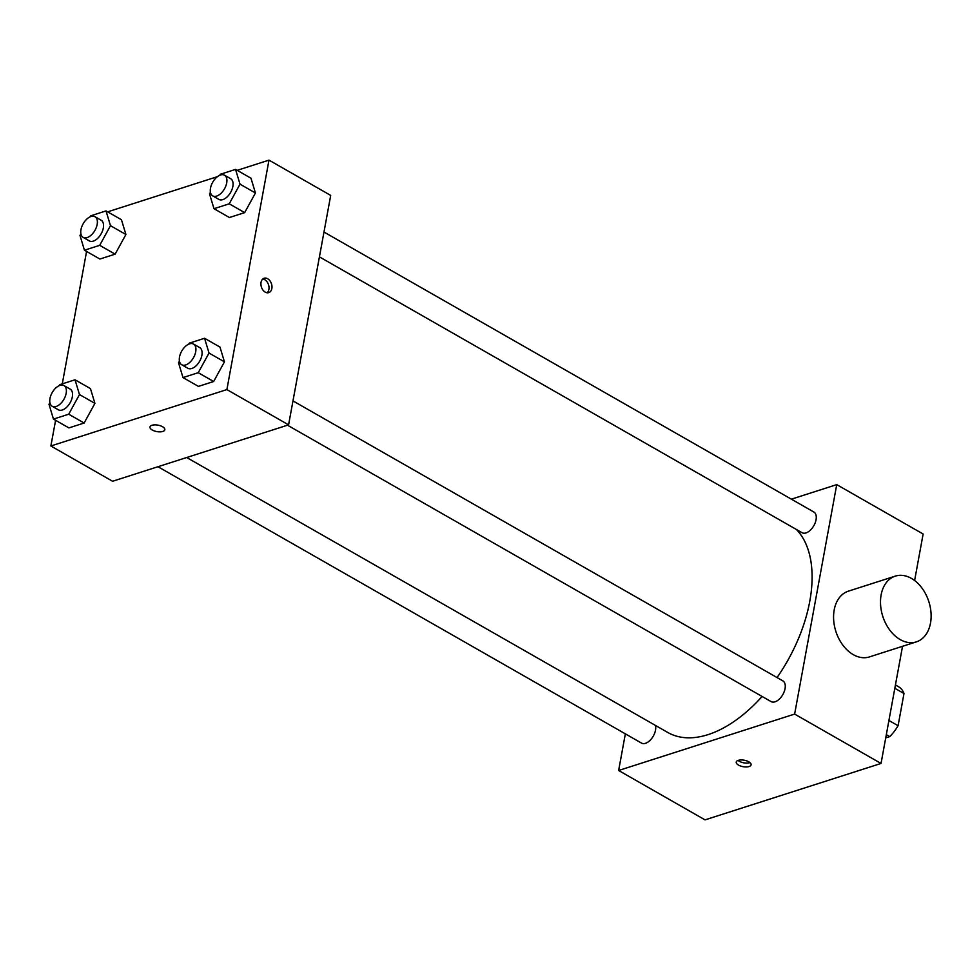 <?xml version="1.0" encoding="UTF-8"?>
<svg xmlns="http://www.w3.org/2000/svg" width="980" height="980" viewBox="0 0 980 980"><rect width="100%" height="100%" fill="white"/><g stroke="black" fill="none" stroke-linecap="round" stroke-linejoin="round"><path stroke-width="1.47" d="M894.826 688.291L903.989 693.522A33.418 18.951 -60.3 0 0 898.88 686.919L895.438 684.959M903.989 693.522L898.084 725.727A33.418 18.951 -60.3 0 1 889.754 736.629L885.712 737.928M886.312 734.669L889.754 736.629M888.909 720.484L898.084 725.727M902.531 646.31L881.032 763.457L705.024 819.868L618.637 770.488L625.35 733.861M791.375 499.175L836.736 484.635L923.136 534.014L914.61 580.515M738.259 760.358A7.546 3.271 10.4 0 1 746.699 760.86A7.546 3.271 10.4 0 1 751.084 764.804A7.546 3.271 10.4 0 1 743.073 766.666A7.546 3.271 10.4 0 1 736.237 762.085A7.546 3.271 10.4 0 1 738.259 760.358M836.736 484.635L794.633 714.077L881.032 763.457M794.633 714.077L618.637 770.488M655.461 725.433A11.907 6.75 119.7 0 1 645.489 743.306A11.907 6.75 119.7 0 1 641.508 743.085L157.964 466.725M287.495 425.21L771.052 701.582A11.907 6.75 -60.3 0 0 782.824 694.587A11.907 6.75 -60.3 0 0 782.873 680.892L292.983 400.906M323.976 232.04L813.865 512.026A11.907 6.75 119.7 0 1 815.213 522.757A11.907 6.75 119.7 0 1 806.013 532.912A11.907 6.75 119.7 0 1 802.044 532.704L319.419 256.87M762.109 696.462A120.822 68.514 119.7 0 1 708.038 734.633A120.822 68.514 119.7 0 1 667.735 732.452L186.69 457.513M796.409 529.482A120.822 68.514 119.7 0 1 777.042 677.572M916.349 641.876L869.419 656.918A34.521 24.169 -107.8 0 1 835.867 631.426A34.521 24.169 -107.8 0 1 848.349 591.173L895.279 576.13A34.521 24.169 72.2 0 0 882.796 616.383A34.521 24.169 72.2 0 0 916.349 641.876A34.521 24.169 72.2 0 0 931 612.561A34.521 24.169 72.2 0 0 911.437 578.408A34.521 24.169 72.2 0 0 895.279 576.13M738.062 760.419A7.546 3.271 -169.6 0 0 749.957 762.611M237.185 170.336L268.986 160.132L330.701 195.412L288.586 424.855L112.59 481.266L50.874 445.986L55.591 420.31M268.986 160.132L226.882 389.587L288.586 424.855M226.882 389.587L50.874 445.986M164.824 429.73A7.546 3.271 10.4 0 1 160.059 431.862A7.546 3.271 10.4 0 1 152.255 430.012A7.546 3.271 10.4 0 1 149.965 427.011A7.546 3.271 10.4 0 1 157.988 425.149A7.546 3.271 10.4 0 1 164.824 429.73A7.546 3.271 10.4 0 1 160.059 431.862A7.546 3.271 10.4 0 1 152.255 430.012A7.546 3.271 10.4 0 1 149.965 426.998M219.777 175.261L220.304 174.281L235.555 169.405L250.978 178.213L255.437 192.987L244.657 212.636L229.418 217.523L244.657 212.636L255.437 192.987L240.014 184.167L229.234 203.816L213.995 208.703L209.524 193.942L210.431 192.288M59.241 385.642L59.78 384.675L75.019 379.787L90.454 388.607L94.913 403.368L84.133 423.029L68.894 427.905L84.133 423.029L94.913 403.368L79.478 394.56L68.71 414.209L53.459 419.097L49 404.324L49.907 402.67M107.641 211.852L217.425 176.657M62.279 383.878L86.583 251.431M188.785 344.127L189.311 343.159L204.563 338.272L219.986 347.091L224.445 361.853L213.665 381.514L198.425 386.39L213.665 381.514L224.445 361.853L209.022 353.045L198.242 372.694L183.003 377.582L178.532 362.808L179.438 361.155M90.246 216.776L90.772 215.796L106.012 210.921L121.447 219.728L125.906 234.502L115.126 254.151L99.887 259.039L115.126 254.151L125.906 234.502L110.483 225.682L99.703 245.331L84.452 250.219L79.993 235.445L80.899 233.804M271.852 288.524A7.546 5.292 -107.8 0 1 268.753 292.628A7.546 5.292 -107.8 0 1 261.415 287.054A7.546 5.292 -107.8 0 1 264.147 278.247A7.546 5.292 -107.8 0 1 269.941 280.807A7.546 5.292 -107.8 0 1 271.852 288.524M262.763 279.043A7.546 5.292 -107.8 0 1 268.888 289.48A7.546 5.292 -107.8 0 1 267.173 292.787M106.012 210.921L110.483 225.682M83.153 237.381L89.327 240.909A11.907 6.75 -60.3 0 0 101.099 233.914A11.907 6.75 -60.3 0 0 101.148 220.231L94.974 216.703A11.907 6.75 -60.3 0 0 86.816 219.079A11.907 6.75 -60.3 0 0 80.972 229.639A11.907 6.75 -60.3 0 0 83.153 237.381A11.907 6.75 -60.3 0 0 94.925 230.386A11.907 6.75 -60.3 0 0 94.974 216.703M99.703 245.331L115.126 254.151M84.452 250.219L99.887 259.039M121.447 219.728L125.906 234.502M235.555 169.405L240.014 184.167M212.697 195.865L218.859 199.393A11.907 6.75 -60.3 0 0 230.631 192.399A11.907 6.75 -60.3 0 0 230.68 178.715L224.506 175.187A11.907 6.75 -60.3 0 0 216.36 177.564A11.907 6.75 -60.3 0 0 210.504 188.123A11.907 6.75 -60.3 0 0 212.697 195.865A11.907 6.75 -60.3 0 0 224.469 188.871A11.907 6.75 -60.3 0 0 224.506 175.187M229.234 203.816L244.657 212.636M213.995 208.703L229.418 217.523M250.978 178.213L255.437 192.987M75.019 379.787L79.478 394.56M52.16 406.247L58.334 409.775A11.907 6.75 -60.3 0 0 70.107 402.792A11.907 6.75 -60.3 0 0 70.156 389.097L63.982 385.569A11.907 6.75 -60.3 0 0 55.823 387.958A11.907 6.75 -60.3 0 0 49.98 398.505A11.907 6.75 -60.3 0 0 52.16 406.247A11.907 6.75 -60.3 0 0 63.933 399.264A11.907 6.75 -60.3 0 0 63.982 385.569M68.71 414.209L84.133 423.029M53.459 419.097L68.894 427.905M90.454 388.607L94.913 403.368M204.563 338.272L209.022 353.045M181.692 364.732L187.866 368.26A11.907 6.75 -60.3 0 0 199.638 361.277A11.907 6.75 -60.3 0 0 199.687 347.582L193.513 344.054A11.907 6.75 -60.3 0 0 185.355 346.442A11.907 6.75 -60.3 0 0 179.512 356.99A11.907 6.75 -60.3 0 0 181.692 364.732A11.907 6.75 -60.3 0 0 193.464 357.749A11.907 6.75 -60.3 0 0 193.513 344.054M198.242 372.694L213.665 381.514M183.003 377.582L198.425 386.39M219.986 347.091L224.445 361.853"/></g></svg>

